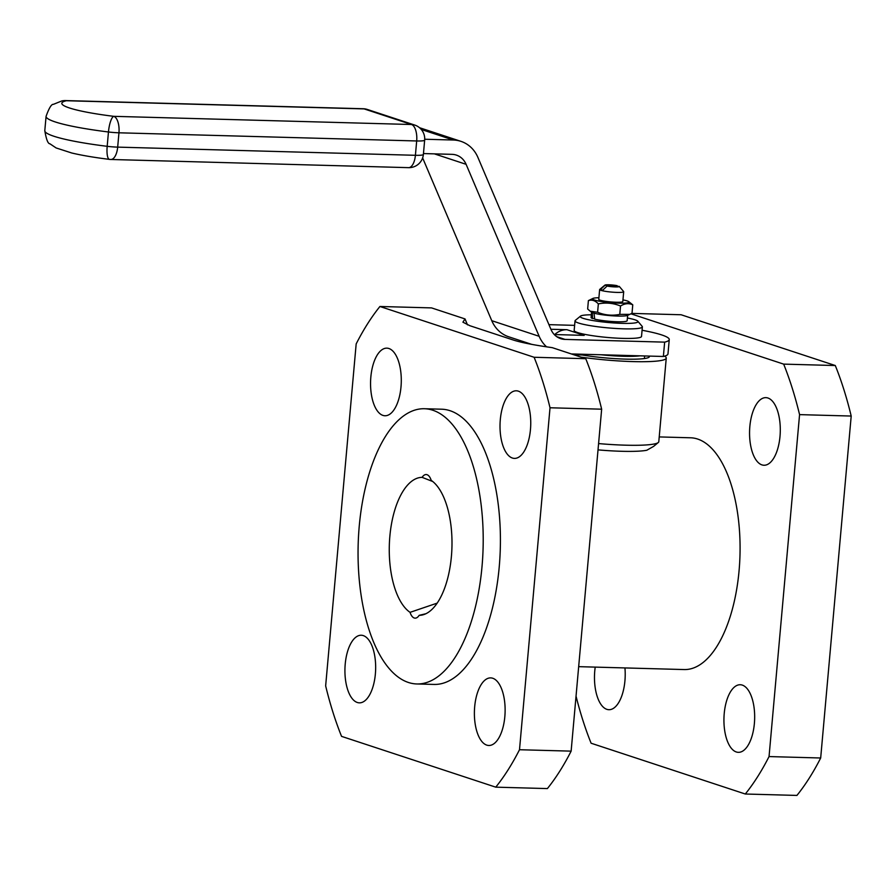 <?xml version="1.0" encoding="UTF-8"?>
<svg xmlns="http://www.w3.org/2000/svg" width="896" height="896" viewBox="0 0 896 896"><rect width="100%" height="100%" fill="white"/><g stroke="black" fill="none" stroke-linecap="round" stroke-linejoin="round"><path stroke-width="1.34" d="M627.402 318.002A28.986 3.472 -174.9 0 1 637.818 321.238L642.174 326.368A33.813 4.054 -174.9 0 1 642.376 326.883A33.813 4.054 -174.9 0 1 621.914 328.776A33.813 4.054 -174.9 0 1 575.019 320.869A33.813 4.054 -174.9 0 1 575.31 320.398L580.507 316.12A28.986 3.472 -174.9 0 1 591.315 314.787M642.376 326.883L641.525 336.437A33.813 4.054 -174.9 0 1 621.062 338.33A33.813 4.054 -174.9 0 1 574.168 330.422L575.019 320.869M600.925 354.749A38.64 4.637 5.1 0 0 640.046 355.824M554.288 334.555L584.192 335.373L566.955 329.706L550.894 329.258M424.704 139.238L453.331 140.022A33.813 29.859 -71.8 0 1 460.925 141.344A33.813 29.859 -71.8 0 1 477.926 157.45L550.973 329.437A19.32 17.058 108.2 0 0 560.683 338.654A19.32 17.058 108.2 0 0 565.029 339.405L664.653 342.138A72.453 8.691 -174.9 0 0 669.256 339.573L667.979 353.898A72.453 8.691 -174.9 0 1 663.376 356.474L571.334 353.942M642.074 330.266A72.453 8.691 -174.9 0 1 669.256 339.573M548.934 324.654L574.616 325.36M637.818 321.238A28.986 3.472 -174.9 0 1 620.446 323.299A28.986 3.472 -174.9 0 1 591.662 320.342A28.986 3.472 -174.9 0 1 580.507 316.12M554.702 334.566A19.32 17.058 -71.8 0 1 566.955 329.706M546.594 346.842A33.813 29.859 -71.8 0 1 539.157 336.302L466.099 164.315A19.32 17.058 108.2 0 0 456.389 155.109A19.32 17.058 108.2 0 0 452.054 154.347L423.461 153.563M663.376 356.474L664.653 342.138M531.731 344.366L508.76 336.806A33.813 29.859 -71.8 0 1 491.77 320.69L422.632 157.92M578.211 354.133A4.827 4.267 108.2 0 0 578.178 354.368L578.133 354.883M594.026 313.085L594.675 319.133A18.11 2.173 5.1 0 0 614.723 321.664A18.11 2.173 5.1 0 0 627.166 320.701L627.637 315.336M591.562 312.122L591.08 317.486A18.11 2.173 5.1 0 0 592.525 318.494L594.597 318.55M592.323 312.458L592.525 318.494M629.821 314.362L627.469 315.414A18.357 2.206 -174.9 0 1 617.814 316.064A18.357 2.206 -174.9 0 1 591.718 312.222L590.173 311.181L597.598 312.267C604.789 315.213 612.192 315.918 619.786 314.384L629.821 314.362L632.016 313.219L632.766 304.842C628.891 302.982 624.814 303.374 620.525 306.006C613.334 303.061 605.942 302.355 598.349 303.89C595.235 300.552 591.909 299.466 588.392 300.619L592.95 298.413A18.357 2.206 -174.9 0 1 598.898 297.741M588.392 300.619L587.653 308.997L590.173 311.181M622.955 299.891A18.357 2.206 -174.9 0 1 628.701 301.605L632.766 304.842M619.786 314.384L620.525 306.006M597.598 312.267L598.349 303.89M628.701 301.605A18.357 2.206 -174.9 0 1 618.968 303.162A18.357 2.206 -174.9 0 1 599.514 301.213A18.357 2.206 -174.9 0 1 592.95 298.413M573.854 354.771L582.277 355.006A43.478 5.208 5.1 0 0 626.438 359.139A43.478 5.208 5.1 0 0 649.421 356.597A43.478 5.208 5.1 0 0 649.264 356.082M619.259 286.395A7.246 0.874 -174.9 0 1 615.272 286.922A7.246 0.874 -174.9 0 1 607.085 286.048L619.248 286.384A7.246 0.874 -174.9 0 1 619.259 286.395L623.616 291.525A12.074 1.445 -174.9 0 1 623.694 291.704L622.81 301.538A12.074 1.445 -174.9 0 1 613.491 302.12A12.074 1.445 -174.9 0 1 600.029 300.171A12.074 1.445 -174.9 0 1 598.752 299.398L599.637 289.565A12.074 1.445 -174.9 0 1 599.738 289.397L604.934 285.118A7.246 0.874 -174.9 0 1 609.706 284.827A7.246 0.874 -174.9 0 1 617.098 285.667L604.923 285.331A7.246 0.874 -174.9 0 1 604.934 285.118M581 357.123A60.379 7.246 5.1 0 0 666.254 358.098A60.379 7.246 5.1 0 0 664.574 356.16M623.694 291.704A12.074 1.445 -174.9 0 1 615.53 292.354A12.074 1.445 -174.9 0 1 602.202 290.696A12.074 1.445 -174.9 0 1 600.902 290.338A12.074 1.445 -174.9 0 1 600.04 289.99A12.074 1.445 -174.9 0 1 599.637 289.565M598.584 443.576A60.379 7.246 5.1 0 0 658.28 442.523A60.379 7.246 5.1 0 0 658.795 441.683L666.254 358.098M602.851 290.069L600.04 289.99L604.923 285.331M617.658 286.339L617.098 285.667M602.202 290.696L607.085 286.048M598.024 449.882A53.133 6.373 5.1 0 0 646.811 450.251L653.61 446.376L658.28 442.523M578.67 666.658L684.208 669.558A115.931 52.618 -88.4 0 0 739.648 562.923A115.931 52.618 -88.4 0 0 697.614 439.04A115.931 52.618 -88.4 0 0 690.57 437.786L659.221 436.923M630.941 313.813L783.664 364.123A277.749 126.067 91.6 0 1 799.568 414.624L769.048 756.571A277.749 126.067 91.6 0 1 745.304 794.013L591.102 743.221A277.749 126.067 91.6 0 1 576.038 696.147M754.376 723.509A33.813 15.344 91.6 0 1 738.371 752.338A33.813 15.344 91.6 0 1 723.957 718.122A33.813 15.344 91.6 0 1 740.23 684.734A33.813 15.344 91.6 0 1 754.376 723.509M624.938 667.934A33.813 15.344 91.6 0 1 624.926 680.859A33.813 15.344 91.6 0 1 608.922 709.699A33.813 15.344 91.6 0 1 595.213 667.117M780.002 436.419A33.813 15.344 91.6 0 1 763.997 465.248A33.813 15.344 91.6 0 1 749.582 431.032A33.813 15.344 91.6 0 1 765.856 397.645A33.813 15.344 91.6 0 1 780.002 436.419M601.653 409.192L550.021 407.77L519.501 749.728A277.749 126.067 -88.4 0 1 495.757 787.158L547.389 788.581A277.749 126.067 -88.4 0 0 571.133 751.139L601.653 409.192A277.749 126.067 -88.4 0 0 585.749 358.691L534.117 357.269L379.926 306.488L431.558 307.899L465.024 318.931L467.488 324.867M585.749 358.691L552.272 347.659C534.106 345.106 521.013 342.53 512.982 339.92L469.907 325.73L462.907 322.179L465.024 318.931M745.304 794.013L796.925 795.424A277.749 126.067 91.6 0 0 820.68 757.994L851.2 416.046L799.568 414.624M769.048 756.571L820.68 757.994M783.664 364.123L835.296 365.534A277.749 126.067 91.6 0 1 851.2 416.046M835.296 365.534L681.106 314.754L631.714 313.398M550.021 407.77A277.749 126.067 -88.4 0 0 534.117 357.269M571.133 751.139L519.501 749.728M495.757 787.158L341.555 736.366A277.749 126.067 -88.4 0 1 325.651 685.866L356.171 343.918A277.749 126.067 -88.4 0 1 379.926 306.488M370.843 376.992A33.813 15.344 -88.4 0 0 384.989 415.755A33.813 15.344 -88.4 0 0 401.262 382.379A33.813 15.344 -88.4 0 0 386.848 348.152A33.813 15.344 -88.4 0 0 370.843 376.992M500.304 419.63A33.813 15.344 -88.4 0 0 514.45 458.394A33.813 15.344 -88.4 0 0 530.723 425.018A33.813 15.344 -88.4 0 0 516.309 390.802A33.813 15.344 -88.4 0 0 500.304 419.63M474.678 706.72A33.813 15.344 -88.4 0 0 488.835 745.483A33.813 15.344 -88.4 0 0 505.098 712.107A33.813 15.344 -88.4 0 0 490.683 677.891A33.813 15.344 -88.4 0 0 474.678 706.72M345.218 664.082A33.813 15.344 -88.4 0 0 359.374 702.845A33.813 15.344 -88.4 0 0 375.637 669.469A33.813 15.344 -88.4 0 0 361.222 635.242A33.813 15.344 -88.4 0 0 345.218 664.082M416.853 683.962L434.067 684.432A137.67 62.485 -88.4 0 0 499.901 557.816A137.67 62.485 -88.4 0 0 449.994 410.693A137.67 62.485 -88.4 0 0 441.616 409.203L424.402 408.733A137.67 62.485 -88.4 0 0 358.165 544.634A137.67 62.485 -88.4 0 0 416.853 683.962A137.67 62.485 -88.4 0 0 482.698 557.346A137.67 62.485 -88.4 0 0 432.779 410.222A137.67 62.485 -88.4 0 0 424.402 408.733M410.054 612.349A14.493 6.574 -88.4 0 0 415.117 618.15A14.493 6.574 -88.4 0 0 419.16 615.339A69.014 31.326 -88.4 0 0 423.024 614.813A69.014 31.326 -88.4 0 0 451.718 552.25A69.014 31.326 -88.4 0 0 431.2 480.357A14.493 6.574 -88.4 0 0 426.138 474.544A14.493 6.574 -88.4 0 0 422.106 477.355A69.014 31.326 -88.4 0 0 389.861 536.211A69.014 31.326 -88.4 0 0 410.054 612.349L437.203 603.12M419.16 615.339L425.902 613.726M422.106 477.355L432.768 481.522M565.029 339.405L556.741 336.672M539.157 336.302L491.77 320.69M416.685 140.963A14.493 1.736 5.1 0 0 424.659 140.123L423.382 154.459A14.493 1.736 5.1 0 1 415.408 155.299L416.685 140.963A14.493 6.574 -88.4 0 0 411.499 124.51L364.112 108.898L66.394 100.733A72.453 8.691 5.1 0 0 113.781 116.334L411.499 124.51A14.493 12.79 108.2 0 1 414.758 125.07L367.371 109.469A14.493 12.79 108.2 0 0 364.112 108.898A14.493 6.574 91.6 0 0 363.238 108.741L65.509 100.576A14.493 6.574 91.6 0 1 66.394 100.733A14.493 13.518 76.8 0 0 61.813 100.946L53.413 104.339C51.52 103.981 49.078 107.979 46.077 116.334A86.946 10.427 5.1 0 0 108.461 131.981A14.493 1.736 5.1 0 0 118.955 132.798L416.685 140.963M466.099 164.315L434.392 153.866M453.331 140.022L421.277 129.461M408.542 167.653L110.824 159.477A14.493 6.574 91.6 0 0 117.678 147.123L118.955 132.798A14.493 6.574 -88.4 0 0 113.781 116.334A14.493 3.875 -83 0 0 108.461 131.981L107.184 146.317A14.493 1.736 5.1 0 0 117.678 147.123L415.408 155.299A14.493 6.574 91.6 0 1 408.542 167.653A14.493 14.493 0 0 0 423.382 154.459M46.077 116.334L44.8 130.67A86.946 10.427 5.1 0 0 107.184 146.317A14.493 3.875 97 0 0 109.446 159.376A14.493 14.493 0 0 0 110.824 159.477M644.392 358.546L644.627 355.958M460.925 141.344L419.485 127.691M424.659 140.123A14.493 14.493 0 0 0 414.758 125.07M367.371 109.469A14.493 14.493 0 0 0 363.238 108.741M44.8 130.67C46.267 139.418 47.97 143.786 49.896 143.774L56.134 147.952L71.77 153.003C81.984 155.411 94.55 157.539 109.446 159.376M65.509 100.576A14.493 14.493 0 0 0 61.813 100.946"/></g></svg>
